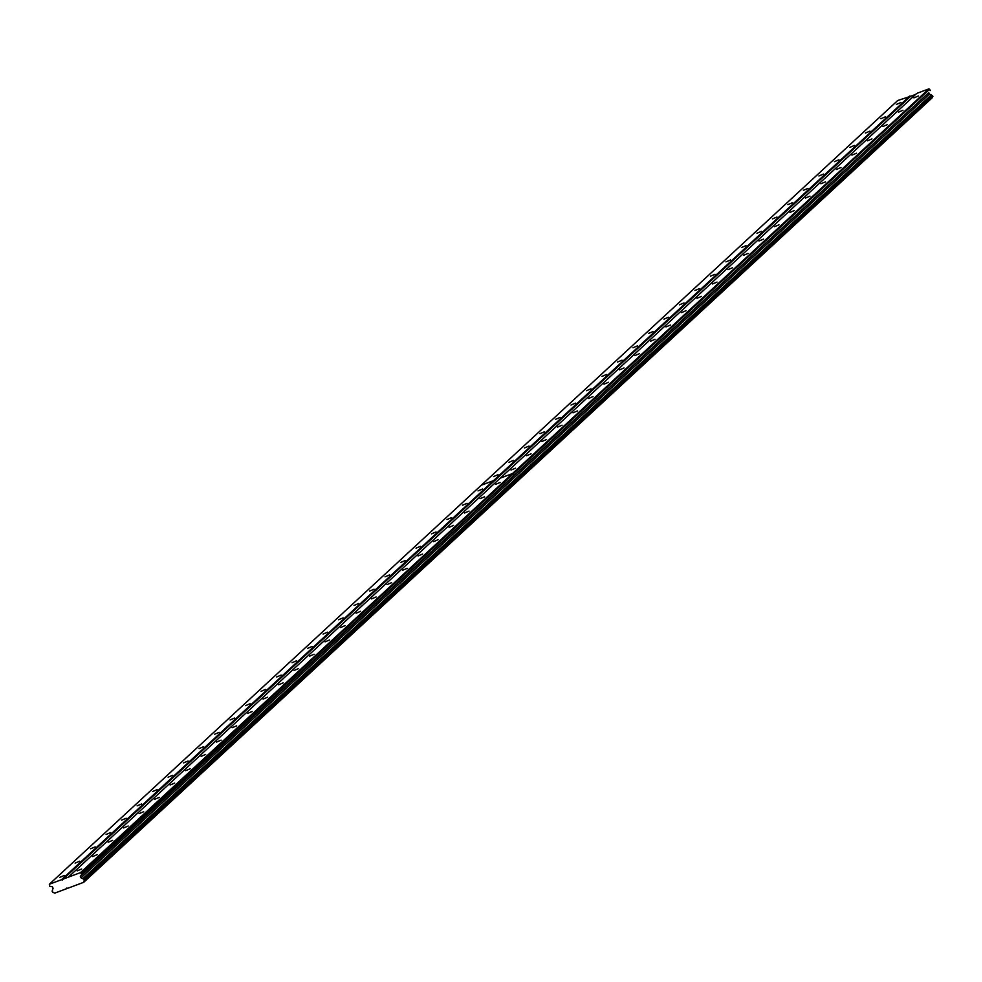 <?xml version="1.0" encoding="UTF-8"?>
<svg xmlns="http://www.w3.org/2000/svg" width="982" height="982" viewBox="0 0 982 982"><rect width="100%" height="100%" fill="white"/><g stroke="black" fill="none" stroke-linecap="round" stroke-linejoin="round"><path stroke-width="1.47" d="M500.071 482.469L495.529 484.372L500.071 482.469M484.58 496.794L480.038 498.696L484.58 496.794M469.077 511.106L464.535 513.009L469.077 511.106M453.586 525.419L449.044 527.322L453.586 525.419M438.095 539.732L433.553 541.634L438.095 539.732M422.591 554.044L418.05 555.947L422.591 554.044M407.1 568.369L402.559 570.272L407.1 568.369M391.597 582.682L387.055 584.585L391.597 582.682M376.106 596.995L371.564 598.897L376.106 596.995M360.615 611.307L356.073 613.21L360.615 611.307M345.112 625.62L340.57 627.523L345.112 625.62M329.621 639.945L325.079 641.847L329.621 639.945M314.117 654.258L309.575 656.16L314.117 654.258M298.626 668.57L294.084 670.473L298.626 668.57M283.135 682.883L278.593 684.785L283.135 682.883M267.632 697.195L263.09 699.098L267.632 697.195M252.141 711.508L247.599 713.423L252.141 711.508M236.65 725.833L232.108 727.736L236.65 725.833M221.146 740.146L216.605 742.048L221.146 740.146M205.655 754.458L201.114 756.361L205.655 754.458M190.152 768.771L185.61 770.674L190.152 768.771M174.661 783.084L170.119 784.999L174.661 783.084M159.17 797.409L154.628 799.311L159.17 797.409M143.667 811.721L139.125 813.624L143.667 811.721M128.176 826.034L123.634 827.936L128.176 826.034M112.672 840.347L108.13 842.249L112.672 840.347M97.181 854.659L92.639 856.562L97.181 854.659M81.69 868.984L77.148 870.887L81.69 868.984M902.961 110.279L898.42 112.181L902.961 110.279M887.47 124.604L882.928 126.506L887.47 124.604M871.967 138.916L867.425 140.819L871.967 138.916M856.476 153.229L851.934 155.131L856.476 153.229M840.985 167.541L836.443 169.444L840.985 167.541M825.481 181.854L820.94 183.757L825.481 181.854M809.99 196.167L805.449 198.082L809.99 196.167M794.487 210.492L789.945 212.394L794.487 210.492M778.996 224.804L774.454 226.707L778.996 224.804M763.505 239.117L758.963 241.02L763.505 239.117M748.002 253.43L743.46 255.332L748.002 253.43M732.511 267.742L727.969 269.657L732.511 267.742M717.02 282.067L712.478 283.97L717.02 282.067M701.516 296.38L696.974 298.283L701.516 296.38M686.025 310.693L681.483 312.595L686.025 310.693M670.522 325.005L665.98 326.908L670.522 325.005M655.031 339.318L650.489 341.233L655.031 339.318M639.54 353.643L634.998 355.545L639.54 353.643M624.036 367.955L619.495 369.858L624.036 367.955M608.545 382.268L604.004 384.171L608.545 382.268M593.042 396.581L588.5 398.483L593.042 396.581M577.551 410.893L573.009 412.796L577.551 410.893M562.06 425.218L557.518 427.121L562.06 425.218M546.557 439.531L542.015 441.434L546.557 439.531M531.066 453.844L526.524 455.746L531.066 453.844M515.562 468.156L511.033 470.059L515.562 468.156M918.465 95.966L913.923 97.869L918.465 95.966M482.555 489.011L478.013 490.914L482.555 489.011M467.051 503.324L462.51 505.227L467.051 503.324M451.56 517.637L447.019 519.539L451.56 517.637M436.057 531.962L431.515 533.864L436.057 531.962M420.566 546.274L416.024 548.177L420.566 546.274M405.075 560.587L400.533 562.49L405.075 560.587M389.572 574.9L385.03 576.802L389.572 574.9M374.081 589.212L369.539 591.115L374.081 589.212M358.59 603.525L354.048 605.44L358.59 603.525M343.086 617.85L338.545 619.752L343.086 617.85M327.595 632.163L323.053 634.065L327.595 632.163M312.092 646.475L307.55 648.378L312.092 646.475M296.601 660.788L292.059 662.69L296.601 660.788M281.11 675.1L276.568 677.015L281.11 675.1M265.606 689.425L261.065 691.328L265.606 689.425M250.115 703.738L245.574 705.641L250.115 703.738M234.612 718.051L230.07 719.953L234.612 718.051M219.121 732.363L214.579 734.266L219.121 732.363M203.63 746.676L199.088 748.579L203.63 746.676M188.127 761.001L183.585 762.904L188.127 761.001M172.636 775.314L168.094 777.216L172.636 775.314M157.145 789.626L152.603 791.529L157.145 789.626M141.641 803.939L137.099 805.841L141.641 803.939M126.15 818.252L121.608 820.154L126.15 818.252M110.647 832.576L106.105 834.479L110.647 832.576M95.156 846.889L90.614 848.792L95.156 846.889M79.665 861.202L75.123 863.104L79.665 861.202M64.161 875.514L59.62 877.417L64.161 875.514M885.445 116.821L880.903 118.724L885.445 116.821M869.942 131.134L865.4 133.036L869.942 131.134M854.45 145.446L849.909 147.349L854.45 145.446M838.959 159.759L834.418 161.674L838.959 159.759M823.456 174.084L818.914 175.987L823.456 174.084M807.965 188.397L803.423 190.299L807.965 188.397M792.462 202.709L787.92 204.612L792.462 202.709M776.971 217.022L772.429 218.925L776.971 217.022M761.48 231.335L756.938 233.25L761.48 231.335M745.976 245.66L741.435 247.562L745.976 245.66M730.485 259.972L725.943 261.875L730.485 259.972M714.982 274.285L710.44 276.188L714.982 274.285M699.491 288.598L694.949 290.5L699.491 288.598M684 302.91L679.458 304.813L684 302.91M668.497 317.235L663.955 319.138L668.497 317.235M653.005 331.548L648.464 333.45L653.005 331.548M637.502 345.86L632.973 347.763L637.502 345.86M622.011 360.173L617.469 362.076L622.011 360.173M606.52 374.486L601.978 376.388L606.52 374.486M591.017 388.811L586.475 390.713L591.017 388.811M575.526 403.123L570.984 405.026L575.526 403.123M560.035 417.436L555.493 419.339L560.035 417.436M544.531 431.749L539.99 433.651L544.531 431.749M529.04 446.061L524.498 447.964L529.04 446.061M513.537 460.386L508.995 462.289L513.537 460.386M498.046 474.699L493.504 476.601L498.046 474.699M900.936 102.509L896.394 104.411L900.936 102.509M68.335 877.159L500.243 478.16L512.408 473.631L80.499 872.617L49.346 884.242L49.726 886.28L52.402 886.783L53.089 888.256L52.463 890.023A1.203 1.068 47.3 0 1 52.095 891.03L52.623 892.147A1.203 1.068 47.3 0 1 53.666 892.638L54.734 893.129L83.703 882.315L84.059 881.296A1.203 1.068 47.3 0 1 84.427 880.289L83.912 879.16A1.203 1.068 47.3 0 1 82.856 878.681L81.027 877.834L80.34 876.361L81.85 874.299L80.499 872.617M512.408 473.631L928.898 88.871L929.623 89.215L81.224 872.961M928.898 88.871L916.722 93.413L500.292 478.148M512.481 473.557L500.317 478.099M62.247 880.044L910.633 96.285L915.629 94.432M83.703 882.315L932.458 97.549A1.203 1.068 -132.7 0 1 932.691 96.653M65.806 888.992L66.911 887.973M49.346 884.242L481.254 485.243L493.418 480.714L61.522 879.7M81.85 874.299L928.739 92.615L80.34 876.361M81.027 877.834L929.414 94.088L931.255 94.935L82.856 878.681M929.623 89.215L930.236 90.553M513.832 475.227L513.205 473.889M513.132 473.962L513.746 475.3M931.255 94.935A1.203 1.068 47.3 0 0 932.299 95.414L932.814 96.531L84.427 880.289M910.633 96.285L897.744 100.495L481.303 485.231M929.414 94.088L928.739 92.615M493.418 480.714L909.909 95.954M84.059 881.296L932.458 97.549M932.299 95.414L83.912 879.16M493.504 480.64L481.327 485.182M932.532 95.524L84.145 879.271M84.501 880.056L932.9 96.31M516.495 480.996L516.127 480.21M516.053 480.272L516.409 481.057"/></g></svg>
